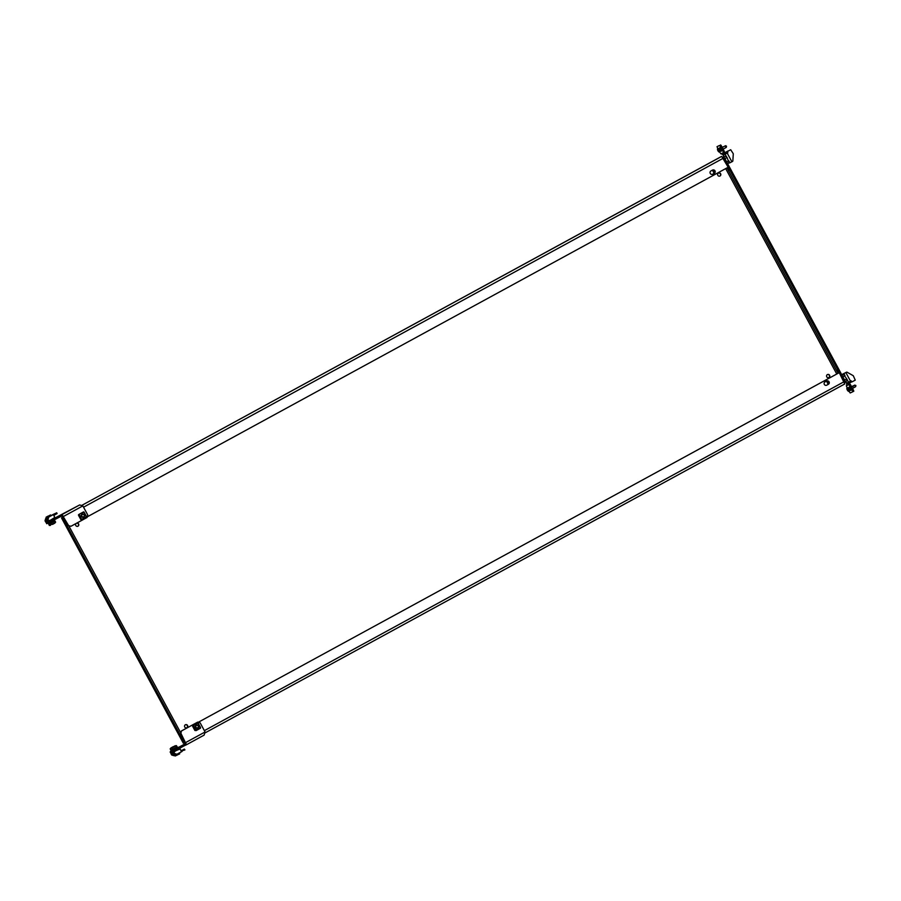 <?xml version="1.0" encoding="UTF-8"?>
<svg xmlns="http://www.w3.org/2000/svg" width="901" height="901" viewBox="0 0 901 901"><rect width="100%" height="100%" fill="white"/><g stroke="black" fill="none" stroke-linecap="round" stroke-linejoin="round"><path stroke-width="1.35" d="M81.923 505.303L720.823 156.808L81.923 505.303L721.69 156.402L728.188 167.237L87.251 516.836M403.062 330.149L404.887 329.18L403.062 330.149M719.798 176.089A1.667 1.622 65 0 0 718.39 173.082M718.424 173.071A1.667 1.622 -115 0 1 720.654 173.803A1.667 1.622 -115 0 1 719.922 176.044A1.667 1.622 -115 0 1 717.77 175.256A1.667 1.622 -115 0 1 718.424 173.071M63.644 521.397L63.115 519.404L64.534 520.981L65.063 522.974L63.644 521.397M67.609 528.718L67.079 526.725L68.499 528.301L69.028 530.306L67.609 528.718M713.626 173.69A2.996 2.906 65 0 0 712.027 170.357M713.874 173.555A2.996 2.906 65 0 0 712.252 170.233M827.355 374.613A1.667 1.622 -115 0 1 828.762 377.62M828.976 377.519A1.667 1.622 65 0 0 829.618 375.323A1.667 1.622 65 0 0 827.388 374.591A1.667 1.622 65 0 0 826.735 376.787A1.667 1.622 65 0 0 828.976 377.519M182.486 739.113L181.056 737.536L183.004 741.106L182.486 739.113M178.522 731.781L177.103 730.204L179.051 733.786L178.522 731.781M826.104 381.326A2.996 2.906 -115 0 1 827.692 384.648M826.33 381.202A2.996 2.906 -115 0 1 827.94 384.513M186.732 727.817A1.667 1.622 65 0 0 185.336 724.809M185.358 724.787A1.667 1.622 -115 0 1 187.599 725.53A1.667 1.622 -115 0 1 186.856 727.76A1.667 1.622 -115 0 1 184.716 726.983A1.667 1.622 -115 0 1 185.358 724.787M838.268 373.194L837.097 370.21L838.977 372.8L198.276 722.275L839.022 372.789M76.551 523.222A1.667 1.622 -115 0 1 77.768 526.285M76.112 523.47A1.667 1.622 65 0 0 77.982 526.195A1.667 1.622 65 0 0 76.72 523.132M380.639 342.425L378.814 343.394L380.639 342.425M727.175 167.789L729.033 170.3L727.918 167.383M703.039 166.572L701.215 167.53L703.039 166.572M68.915 525.801L69.354 526.601L70.132 526.173M712.533 170.086A1.847 1.791 -115 0 1 715.011 170.897A1.847 1.791 -115 0 1 714.29 173.341L712.714 174.197A1.847 1.791 -115 0 1 710.236 173.386A1.847 1.791 -115 0 1 710.957 170.942L712.533 170.086M712.511 170.098A1.847 1.791 -115 0 1 714.054 173.454L712.714 174.197M826.6 381.055L825.023 381.911A1.847 1.791 65 0 0 824.302 384.344A1.847 1.791 65 0 0 826.78 385.166L828.357 384.31A1.847 1.791 65 0 0 829.089 381.866A1.847 1.791 65 0 0 826.6 381.055M844.733 383.972L205.09 732.873L844.744 383.972L839.259 372.665M180.425 732.029L181.214 731.589L180.425 732.029L180.864 732.84M826.566 385.268L828.12 384.423A1.847 1.791 65 0 0 826.577 381.067M720.845 156.797L721.69 156.402M63.52 516.769L62.541 517.14L62.011 516.16L62.867 515.766M184.604 742.649L185.065 743.73L185.91 743.336M184.536 742.762L185.437 742.255L184.536 742.762M61.696 518.12L63.577 516.881M185.381 742.154L183.241 742.908M183.41 743.224L61.55 517.838L63.442 516.87M185.313 742.255L184.367 742.773L62.496 517.388M180.819 733.02L68.746 525.745M722.681 157.224L723.435 156.875L724.731 158.306L844.834 380.447L845.318 382.261L844.586 382.655L845.318 382.261M844.406 382.227L843.888 380.954L844.834 380.447M724.731 158.306L723.785 158.824L843.888 380.954M723.785 158.824L722.996 157.686M49.848 522.794L47.595 523.335M48.823 524.123L50.816 523.098L48.834 524.134L48.496 523.504M48.102 516.093L46.142 517.174L48.102 516.093M48.147 516.307L46.075 517.399L46.469 518.131L47.449 517.579M54.499 520.418L54.837 521.037L53.339 521.882L50.861 523.188L50.524 522.557M54.837 519.573L53.148 521.161L49.623 522.389M172.969 750.488L170.976 751.524L170.694 750.995L173.296 749.643L171.314 750.668L170.965 750.026M170.694 750.995L171.303 750.634M177.936 747.233L172.722 750.049L173.003 750.578L178.218 747.751L177.936 747.233L173.341 749.722L172.992 749.08M172.722 750.049L173.33 749.688M52.855 519.021L50.253 520.429M50.332 520.575L48.226 521.375M68.296 525.598L70.988 526.263L68.296 525.598L62.518 515.552L46.739 523.74L46.221 522.76L50.963 520.418L51.481 521.397M68.532 525.486L61.989 514.572L59.781 515.609L60.311 516.588M59.781 515.609L50.963 520.418M52.889 519.089L79.671 504.943L82.847 505.9L87.769 515L87.07 517.489L70.988 526.263M46.221 522.76L48.327 521.578M49.499 522.445L48.981 521.476M50.129 515.147L48.17 516.228L50.129 515.147M50.479 514.978L48.102 516.453L48.496 517.185L53.08 514.73L49.476 516.633M54.826 521.026L50.85 523.177M177.058 754.959L175.087 756.007L177.193 755.083M172.159 747.807L170.165 748.844L170.83 750.082L172.812 749.046M171.246 747.762L172.688 746.963L171.246 747.762M179.716 753.653L177.114 755.061L179.648 753.878L179.344 752.943M173.499 748.821L177.092 746.85L176.427 745.611L172.192 747.898L172.857 749.136L173.499 748.821M173.274 746.816L174.715 746.017L173.274 746.816M183.714 744.8L184.243 745.78L186.451 744.755L204.144 735.103L186.451 744.755L180.932 733.369L181.383 730.993L180.684 733.482L185.921 743.775L170.965 751.49M172.902 750.668L173.431 751.648L170.672 752.932L170.143 751.963M184.243 745.78L175.413 750.601L174.884 749.621M173.431 751.648L175.413 750.601M178.116 747.571L185.955 743.415M204.122 735.115L205.09 731.972L200.168 722.872L197.713 722.106L181.63 730.88M181.383 730.993L197.713 722.106M719.494 148.158A3.795 3.795 0 0 0 721.082 151.064L719.584 147.888L720.924 150.951M723.953 152.382A0.743 0.721 65 0 0 724.37 152.708L724.539 153.913L722.996 154.634A0.743 0.721 65 0 1 723.435 154.995L724.213 156.988M727.659 163.374L729.9 162.822L728.808 160.783M729.9 162.822L732.49 161.448A0.743 0.721 65 0 0 732.851 160.851L733.279 154.003A0.743 0.721 65 0 0 733.189 153.598L730.7 149.724L727.535 151.447L727.828 152.765L723.435 154.995M727.039 157.517L724.978 154.274A0.743 0.721 -115 0 0 724.539 153.913L722.996 154.634M724.832 152.855A1.847 1.791 -115 0 1 725.924 153.756M724.505 152.089L723.559 152.596L723.368 151.875L724.314 151.357L724.505 152.089L722.985 152.866A1.847 1.791 65 0 0 724.077 153.767L724.37 152.708M722.534 154.488A1.847 1.791 -115 0 1 721.442 153.587L720.879 153.846L719.629 151.92M723.368 151.875L719.685 145.444L717.005 146.694L717.872 148.665M719.685 145.444L717.951 146.176M724.314 151.357L721.149 145.5L720.203 146.018M720.631 144.926L721.149 145.5M725.215 154.161L727.828 152.765M730.441 149.848L727.535 151.447M727.389 151.954L727.591 152.877M728.425 150.94L724.686 152.776M728.087 150.94L724.933 152.663M732.986 158.655L733.11 156.684M723.92 157.146L725.519 156.267L727.073 157.551L728.977 162.664L727.512 163.464M727.073 157.551L724.945 158.711M728.796 160.738L726.668 161.91M725.879 145.737L726.319 147.302M725.53 145.771L725.936 147.212M720.316 149.611L720.338 149.701A3.773 1.779 143.7 0 0 720.316 149.87L720.35 149.96A3.773 3.66 65 0 0 720.518 150.197L720.53 150.298A3.773 1.881 159.6 0 1 720.372 150.219L720.35 150.23A3.773 1.779 143.7 0 0 720.395 150.366L720.316 150.298A3.773 3.66 -115 0 1 720.147 150.062L720.09 149.983A3.773 1.881 159.6 0 1 720 149.859L719.91 149.69A3.773 1.779 -36.3 0 1 719.854 149.555L719.831 149.465A3.773 3.66 -115 0 1 719.719 149.194L719.708 149.093A3.773 1.881 -20.4 0 0 719.798 149.217L719.831 149.206A3.773 1.779 -36.3 0 1 719.843 149.037L719.933 149.104A3.773 3.66 65 0 0 720.034 149.375L720.09 149.453A3.773 1.881 -20.4 0 0 720.248 149.532L720.316 149.611M721.341 151.143L722.14 150.715L720.372 147.46L719.572 147.888M725.328 145.827L722.23 147.494M726.51 146.345L726.026 147.539L723.109 149.127M718.288 150.557L718.311 150.647A3.773 1.779 143.7 0 0 718.288 150.816L718.322 150.906A3.773 3.66 65 0 0 718.491 151.143L718.502 151.244A3.773 1.881 159.6 0 1 718.345 151.165L718.322 151.177A3.773 1.779 143.7 0 0 718.367 151.312L718.288 151.244A3.773 3.66 -115 0 1 718.12 151.008L718.063 150.929A3.773 1.881 159.6 0 1 717.973 150.816L717.872 150.636A3.773 1.779 -36.3 0 1 717.827 150.501L717.793 150.411A3.773 3.66 -115 0 1 717.692 150.14L717.68 150.039A3.773 1.881 -20.4 0 0 717.77 150.163L717.793 150.152A3.773 1.779 -36.3 0 1 717.815 149.983L717.894 150.05A3.773 3.66 65 0 0 718.007 150.321L718.063 150.399A3.773 1.881 -20.4 0 0 718.221 150.478L718.288 150.557M719.313 152.089L720.102 151.661L718.345 148.406L717.466 149.104A3.795 3.795 0 0 0 719.054 152.01L717.556 148.834M723.3 146.773L722.163 147.37M854.711 385.11L855.804 385.459L855.702 386.597M849.699 388.905L849.722 388.995A3.773 1.779 143.7 0 0 849.699 389.164L849.733 389.255A3.773 3.66 65 0 0 849.902 389.491L849.913 389.592A3.773 1.881 159.6 0 1 849.756 389.514L849.733 389.525A3.773 1.779 143.7 0 0 849.778 389.66L849.699 389.592A3.773 3.66 -115 0 1 849.53 389.356L849.474 389.277A3.773 1.881 159.6 0 1 849.384 389.153L849.294 388.984A3.773 1.779 -36.3 0 1 849.249 388.849L849.215 388.759A3.773 3.66 -115 0 1 849.102 388.489L849.091 388.387A3.773 1.881 -20.4 0 0 849.192 388.511L849.215 388.5A3.773 1.779 -36.3 0 1 849.226 388.331L849.316 388.399A3.773 3.66 65 0 0 849.418 388.669L849.474 388.748A3.773 1.881 -20.4 0 0 849.632 388.827L849.699 388.905M850.735 390.426L851.524 389.998L849.756 386.743L848.877 387.453A3.795 3.795 0 0 0 850.465 390.358L848.967 387.182M851.614 386.788L854.542 385.189L855.319 386.495M855.894 385.628L855.409 386.822L852.492 388.421M853.078 385.988L852.492 386.146L853.202 386.484M852.875 386.011L851.546 386.664M847.672 389.851L847.695 389.942A3.773 1.779 143.7 0 0 847.672 390.11L847.706 390.201A3.773 3.66 65 0 0 847.875 390.437L847.886 390.538A3.773 1.881 159.6 0 1 847.728 390.46L847.706 390.471A3.773 1.779 143.7 0 0 847.751 390.606L847.672 390.538A3.773 3.66 -115 0 1 847.503 390.302L847.447 390.223A3.773 1.881 159.6 0 1 847.357 390.099L847.255 389.93A3.773 1.779 -36.3 0 1 847.21 389.795L847.177 389.705A3.773 3.66 -115 0 1 847.075 389.435L847.064 389.333A3.773 1.881 -20.4 0 0 847.154 389.457L847.188 389.446A3.773 1.779 -36.3 0 1 847.199 389.277L847.278 389.345A3.773 3.66 65 0 0 847.39 389.615L847.447 389.694A3.773 1.881 -20.4 0 0 847.604 389.773L847.672 389.851M849.485 390.955L847.728 387.689L846.85 388.399A3.795 3.795 0 0 0 848.438 391.304L846.94 388.128M850.781 374.298L848.922 373.239M841.996 375.199L843.46 374.399L846.737 378.87L846.917 380.796L845.341 381.652M845.014 375.683L842.885 376.843M846.737 378.87L844.609 380.031M850.307 390.246L848.877 387.464M849.294 383.747L848.246 383.421A1.847 1.791 -115 0 0 848.404 384.817L849.35 384.31A0.743 0.721 -115 0 1 849.294 383.747L848.382 382.948L846.839 383.668A0.743 0.721 -115 0 0 846.771 383.105L845.6 381.506M842.153 375.12L841.849 374.557L843.877 373.611L844.98 375.649M841.849 374.557L846.456 372.226A0.743 0.721 -115 0 1 847.154 372.237L853.101 375.616A0.743 0.721 -115 0 1 853.382 375.908L855.252 380.121L852.087 381.855L851.175 380.875L846.771 383.105M849.418 383.274A1.847 1.791 65 0 0 849.283 381.9M846.839 383.668L848.382 382.948A0.743 0.721 65 0 0 848.314 382.384M846.703 384.141A1.847 1.791 65 0 0 846.861 385.538L846.298 385.808L846.85 385.504L846.298 385.808L847.255 387.948M846.861 385.538L848.979 384.558L852.661 390.989L852.853 391.71L850.172 392.96L849.012 391.203M849.485 385.132L850.431 384.614L853.607 390.471L852.661 390.989M853.799 391.203L852.842 391.71L853.607 390.471M850.431 384.614L849.925 384.04M846.456 372.226L843.877 373.611M851.366 381.81L850.938 381.01M851.524 381.956L849.485 383.071M46.244 520.969L46.604 518.098L45.726 518.514L45.05 520.823L45.726 522.084L46.683 521.645L45.996 520.373L46.255 520.981L45.05 520.823L45.726 518.514L45.422 521.375M46.604 518.098L46.041 520.44M48.451 517.095L46.706 518.041M45.748 518.492L46.458 518.109M54.657 513.716L51.391 515.417L54.691 513.784M46.683 521.645L45.726 522.084M48.722 520.699L47.978 519.46L48.586 517.174L47.967 519.404L48.631 517.151L47.753 517.568L47.077 519.877L47.764 521.138L48.812 520.722L45.827 522.118M48.192 521.015L47.359 521.702L48.316 521.262M47.854 521.172L50.445 520.339L47.46 521.735M53.362 514.347L51.661 515.282L53.396 514.392M46.21 519.381L45.782 518.604M46.199 520.868L45.467 521.274L46.221 520.913M49.487 520.789L54.803 517.456L53.801 515.44L57.101 513.547L56.684 512.77L53.407 514.516M48.631 517.151L48.068 519.494M50.704 515.045L51.098 515.777L53.88 514.302L48.733 517.095M48.237 518.435L47.821 517.647L47.122 519.787L48.485 517.163M47.708 517.591L47.077 519.877L48.249 519.967M53.88 514.302L54.161 514.82L54.375 514.02M49.251 520.485L50.343 520.316M53.418 514.471L56.684 512.77M55.4 513.401L53.688 514.336L55.423 513.446M48.226 519.922L47.089 519.809M48.282 520.023L47.967 519.404L48.294 520.035L47.449 520.429M171.945 753.146L173.927 751.502M170.965 753.698L171.652 754.959L173.904 755.68L171.708 754.993L174.828 755.241L172.564 754.452L175.83 754.7M173.904 755.68L173.544 754.88M182.452 750.071L181 750.702M172.339 752.853L170.987 753.596M171.922 753.247L172.564 754.452M172.192 752.436L174.929 751.017M173.15 751.986L172.17 752.526M172.632 754.554L174.715 755.184L172.598 754.52M171.494 754.374L172.587 754.576M173.904 755.556L171.708 754.993M173.972 752.2L175.954 750.556M172.992 752.752L173.679 754.013L175.932 754.734L173.735 754.047L176.855 754.295L174.603 753.506L176.956 754.238L182.092 751.445L181.811 750.916L184.908 749.914L184.39 749.091L181.101 750.882L180.065 748.968L178.578 749.621M175.932 754.734L175.571 753.934M184.378 749.103L181.067 750.826M174.377 751.907L173.015 752.65M174.22 751.49L179.017 749.373M173.949 752.301L174.603 753.506M175.188 751.04L174.197 751.58M174.659 753.608L176.742 754.238L174.625 753.574M173.735 754.047L173.42 753.405L174.614 753.63M173.533 753.427L175.943 754.61M82.126 514.223A1.667 1.622 -115 0 1 84.266 515.023A1.667 1.622 -115 0 1 83.534 517.242M82.059 514.268A1.667 1.622 -115 0 1 84.3 515A1.667 1.622 -115 0 1 83.556 517.242A1.667 1.622 -115 0 1 81.417 516.453A1.667 1.622 -115 0 1 82.059 514.268M83.793 512.185L78.961 514.381L83.894 511.892M79.333 514.606L78.567 515.327L80.797 519.505L81.383 519.224L79.378 514.584M81.777 519.584L81.777 519.021M81.912 519.28L86.327 516.87L84.176 512.309M79.029 514.505L78.545 515.338L80.797 519.505M86.327 516.87L82.014 519.64L86.428 517.23M83.849 516.859A1.532 1.487 -115 0 1 81.495 516.419A1.532 1.487 -115 0 1 82.622 514.234M78.455 514.809L79.265 514.415M80.955 519.426L81.732 519.607M83.928 516.588A1.306 1.273 -115 0 1 82.115 516.566A1.306 1.273 -115 0 1 82.092 514.73A1.306 1.273 -115 0 1 83.894 514.741A1.306 1.273 -115 0 1 83.928 516.588M84.007 516.723A1.475 1.442 -115 0 1 81.8 516.51A1.475 1.442 -115 0 1 82.34 514.336A1.475 1.442 -115 0 1 84.007 516.723M196.215 725.181A1.667 1.622 -115 0 1 198.366 725.969A1.667 1.622 -115 0 1 197.623 728.199A1.667 1.622 -115 0 1 195.483 727.422A1.667 1.622 -115 0 1 196.215 725.181A1.667 1.622 -115 0 1 198.333 725.992A1.667 1.622 -115 0 1 197.612 728.211M197.747 722.974L200.495 728.199L196.08 730.61L195.799 730.001M193.411 725.575L192.634 726.296L194.875 730.463L195.844 729.979L193.445 725.553L192.521 725.778L193.332 725.384M193.028 725.339L197.601 722.861L198.254 723.266M200.394 727.839L195.844 729.979M194.875 730.463L192.791 726.206M200.484 728.019L200.506 727.434M195.844 730.553L200.495 728.199M197.916 727.828A1.532 1.487 -115 0 1 195.562 727.377A1.532 1.487 -115 0 1 196.688 725.204A1.475 1.442 -115 0 1 197.668 727.985A1.475 1.442 -115 0 1 195.675 727.096A1.475 1.442 -115 0 1 196.722 725.192M195.021 730.396L195.799 730.565M197.353 727.907A1.306 1.273 -115 0 1 195.832 726.882A1.306 1.273 -115 0 1 196.801 725.35A1.306 1.273 -115 0 1 198.321 726.375A1.306 1.273 -115 0 1 197.353 727.907M83.545 507.184L723.312 158.216M844.136 381.686L204.369 730.655M725.688 168.6L836.759 374.016M64.433 518.469L63.78 518.83M183.883 740.96L184.536 740.599M838.054 373.307L726.983 167.89M722.715 157.27L723.435 156.875M48.699 524.202L49.375 525.441L51.357 524.416M49.375 525.441L50.49 525.362M61.989 514.572L79.671 504.943M63.611 516.386L82.847 505.9M52.033 524.179L55.637 522.208L52.033 524.179M54.938 523.064L52.517 524.416M170.863 747.988L173.274 746.636L170.863 747.988M172.891 747.042L175.301 745.69L172.891 747.042M185.854 742.458L205.09 731.972M722.985 152.866L721.442 153.587M731.882 161.775L727.197 153.102M725.857 146.255L726.42 146.176M855.24 385.538L855.804 385.459M846.749 378.916L848.562 382.272M845.859 372.552L850.544 381.224M178.342 749.317L177.576 749.677L178.342 749.317M79.13 515.057L81.383 519.224M83.939 512.444L86.192 516.611M83.534 511.892L79.119 514.302M200.495 727.434L198.243 723.278M193.197 726.026L195.449 730.193M198.006 723.413L200.259 727.58M197.86 723.143L193.445 725.553M197.601 722.861L193.186 725.271M61.561 518.007L183.263 743.1M177.317 747.571L176.968 746.929M54.961 520.969L55.637 522.208M50.726 523.256L51.402 524.495M174.4 746.557L170.165 748.844M175.087 756.007L174.704 755.297M176.427 745.611L172.192 747.898M177.114 755.061L176.731 754.351M724.156 157.011L723.143 155.118M849.497 390.944L848.708 391.372M841.793 374.568L842.097 375.143M845.555 381.528L846.478 383.24M45.681 518.537L45.05 520.767M172.237 753.979L172.541 754.542M183.432 749.542L184.39 749.091M174.265 753.033L174.569 753.596M84.176 512.297L86.428 516.464"/></g></svg>
